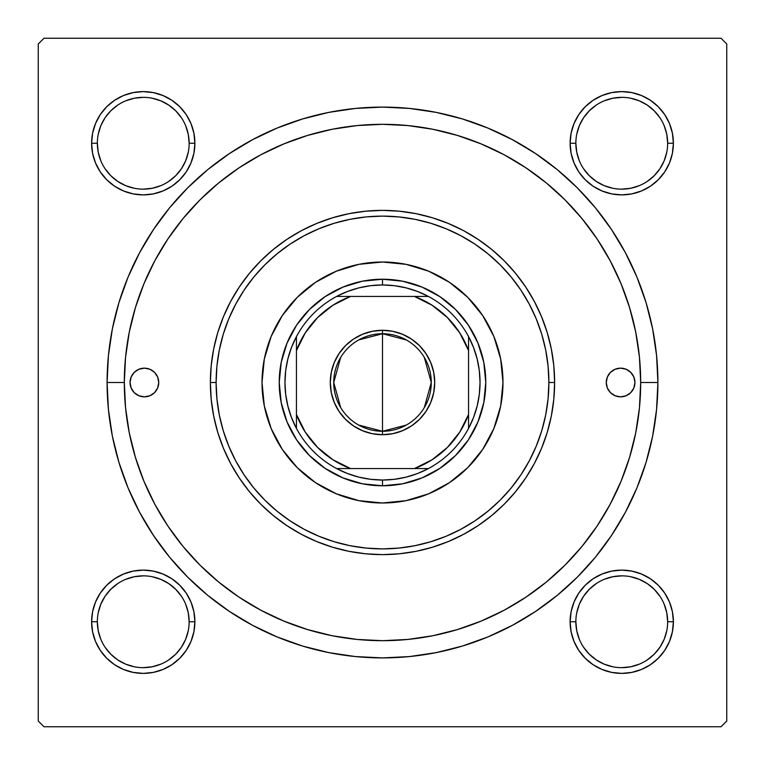 <?xml version="1.0" encoding="UTF-8"?>
<svg xmlns="http://www.w3.org/2000/svg" width="765" height="765" viewBox="0 0 765 765"><rect width="100%" height="100%" fill="white"/><g stroke="black" fill="none" stroke-linecap="round" stroke-linejoin="round"><path stroke-width="1.15" d="M92.603 611.684L91.609 621.754L92.603 611.684L91.609 621.754L92.603 631.823L95.539 641.51L100.311 650.441L106.737 658.263L114.559 664.689L123.49 669.461L133.177 672.397L143.246 673.391L153.316 672.397L163.002 669.461L171.934 664.689L179.756 658.263L186.182 650.441L190.954 641.51L193.889 631.823L194.884 621.754L193.889 611.684L190.954 601.998L186.182 593.066L179.756 585.244L171.934 578.818L163.002 574.046L153.316 571.111L143.246 570.116L133.177 571.111L123.49 574.046L114.559 578.818L106.737 585.244L100.311 593.066L95.539 601.998L92.603 611.684L91.609 621.754L97.346 621.754A45.9 45.9 0 0 0 143.246 667.654A45.9 45.9 0 0 0 189.146 621.754A45.9 45.9 0 0 0 143.246 575.854A45.9 45.9 0 0 0 97.346 621.754L91.609 621.754A51.638 51.638 0 0 1 143.246 570.116A51.638 51.638 0 0 1 194.884 621.754L189.146 621.754A45.9 45.9 0 0 1 143.246 667.654A45.9 45.9 0 0 1 97.346 621.754A45.9 45.9 0 0 1 143.246 575.854A45.9 45.9 0 0 1 189.146 621.754L188.267 612.803L185.656 604.187M92.603 133.177L91.609 143.246L92.603 133.177L91.609 143.246L92.603 153.316L95.539 163.002L100.311 171.934L106.737 179.756L114.559 186.182L123.49 190.954L133.177 193.889L143.246 194.884L153.316 193.889L163.002 190.954L171.934 186.182L179.756 179.756L186.182 171.934L190.954 163.002L193.889 153.316L194.884 143.246L193.889 133.177L190.954 123.49L186.182 114.559L179.756 106.737L171.934 100.311L163.002 95.539L153.316 92.603L143.246 91.609L133.177 92.603L123.49 95.539L114.559 100.311L106.737 106.737L100.311 114.559L95.539 123.49L92.603 133.177L91.609 143.246L97.346 143.246A45.9 45.9 0 0 0 143.246 189.146A45.9 45.9 0 0 0 189.146 143.246A45.9 45.9 0 0 0 143.246 97.346A45.9 45.9 0 0 0 97.346 143.246L91.609 143.246A51.638 51.638 0 0 1 143.246 91.609A51.638 51.638 0 0 1 194.884 143.246L189.146 143.246A45.9 45.9 0 0 1 143.246 189.146A45.9 45.9 0 0 1 97.346 143.246A45.9 45.9 0 0 1 143.246 97.346A45.9 45.9 0 0 1 189.146 143.246L188.267 134.296L185.656 125.68M571.111 133.177L570.116 143.246L571.111 133.177L570.116 143.246L571.111 153.316L574.046 163.002L578.818 171.934L585.244 179.756L593.066 186.182L601.998 190.954L611.684 193.889L621.754 194.884L631.823 193.889L641.51 190.954L650.441 186.182L658.263 179.756L664.689 171.934L669.461 163.002L672.397 153.316L673.391 143.246L672.397 133.177L669.461 123.49L664.689 114.559L658.263 106.737L650.441 100.311L641.51 95.539L631.823 92.603L621.754 91.609L611.684 92.603L601.998 95.539L593.066 100.311L585.244 106.737L578.818 114.559L574.046 123.49L571.111 133.177L570.116 143.246L575.854 143.246A45.9 45.9 0 0 0 621.754 189.146A45.9 45.9 0 0 0 667.654 143.246A45.9 45.9 0 0 0 621.754 97.346A45.9 45.9 0 0 0 575.854 143.246L570.116 143.246A51.638 51.638 0 0 1 621.754 91.609A51.638 51.638 0 0 1 673.391 143.246L667.654 143.246A45.9 45.9 0 0 1 621.754 189.146A45.9 45.9 0 0 1 575.854 143.246A45.9 45.9 0 0 1 621.754 97.346A45.9 45.9 0 0 1 667.654 143.246L666.774 134.296L664.163 125.68M571.111 611.684L570.116 621.754L571.111 611.684L570.116 621.754L571.111 631.823L574.046 641.51L578.818 650.441L585.244 658.263L593.066 664.689L601.998 669.461L611.684 672.397L621.754 673.391L631.823 672.397L641.51 669.461L650.441 664.689L658.263 658.263L664.689 650.441L669.461 641.51L672.397 631.823L673.391 621.754L672.397 611.684L669.461 601.998L664.689 593.066L658.263 585.244L650.441 578.818L641.51 574.046L631.823 571.111L621.754 570.116L611.684 571.111L601.998 574.046L593.066 578.818L585.244 585.244L578.818 593.066L574.046 601.998L571.111 611.684L570.116 621.754L575.854 621.754A45.9 45.9 0 0 0 621.754 667.654A45.9 45.9 0 0 0 667.654 621.754A45.9 45.9 0 0 0 621.754 575.854A45.9 45.9 0 0 0 575.854 621.754L570.116 621.754A51.638 51.638 0 0 1 621.754 570.116A51.638 51.638 0 0 1 673.391 621.754L667.654 621.754A45.9 45.9 0 0 1 621.754 667.654A45.9 45.9 0 0 1 575.854 621.754A45.9 45.9 0 0 1 621.754 575.854A45.9 45.9 0 0 1 667.654 621.754L666.774 612.803L664.163 604.187M657.9 382.5L640.688 382.5L657.9 382.5L656.571 355.505L652.612 328.768L646.043 302.558L636.939 277.112L625.378 252.68L611.484 229.5L595.39 207.784L577.24 187.76L557.216 169.61L535.5 153.516L512.321 139.622L487.888 128.061L462.443 118.958L436.232 112.388L409.495 108.429L382.5 107.1L355.505 108.429L328.768 112.388L302.558 118.958L277.112 128.061L252.68 139.622L229.5 153.516L207.784 169.61L187.76 187.76L169.61 207.784L153.516 229.5L139.622 252.68L128.061 277.112L118.958 302.558L112.388 328.768L108.429 355.505L107.1 382.5A275.4 275.4 0 0 1 382.5 107.1A275.4 275.4 0 0 1 657.9 382.5A275.4 275.4 0 0 1 382.5 657.9A275.4 275.4 0 0 1 107.1 382.5L108.429 409.495L112.388 436.232L118.958 462.443L128.061 487.888L139.622 512.321L153.516 535.5L169.61 557.216L187.76 577.24L207.784 595.39L229.5 611.484L252.68 625.378L277.112 636.939L302.558 646.043L328.768 652.612L355.505 656.571L382.5 657.9L409.495 656.571L436.232 652.612L462.443 646.043L487.888 636.939L512.321 625.378L535.5 611.484L557.216 595.39L577.24 577.24L595.39 557.216L611.484 535.5L625.378 512.321L636.939 487.888L646.043 462.443L652.612 436.232L656.571 409.495L657.9 382.5M124.312 382.5L107.1 382.5L124.312 382.5A258.188 258.188 0 0 1 382.5 124.312A258.188 258.188 0 0 1 640.688 382.5A258.188 258.188 0 0 1 382.5 640.688A258.188 258.188 0 0 1 124.312 382.5L125.556 407.802L129.275 432.866L135.434 457.451L143.963 481.3L154.798 504.212L167.822 525.938L182.921 546.296L199.933 565.067L218.704 582.079L239.062 597.178L260.789 610.202L283.7 621.037L307.549 629.566L332.134 635.725L357.198 639.444L382.5 640.688L407.802 639.444L432.866 635.725L457.451 629.566L481.3 621.037L504.212 610.202L525.938 597.178L546.296 582.079L565.067 565.067L582.079 546.296L597.178 525.938L610.202 504.212L621.037 481.3L629.566 457.451L635.725 432.866L639.444 407.802L640.688 382.5L639.444 357.198L635.725 332.134L629.566 307.549L621.037 283.7L610.202 260.789L597.178 239.062L582.079 218.704L565.067 199.933L546.296 182.921L525.938 167.822L504.212 154.798L481.3 143.963L457.451 135.434L432.866 129.275L407.802 125.556L382.5 124.312L357.198 125.556L332.134 129.275L307.549 135.434L283.7 143.963L260.789 154.798L239.062 167.822L218.704 182.921L199.933 199.933L182.921 218.704L167.822 239.062L154.798 260.789L143.963 283.7L135.434 307.549L129.275 332.134L125.556 357.198L124.312 382.5M721.013 38.25L43.988 38.25L721.013 38.25L726.75 43.988L726.75 721.013L726.75 43.988L721.013 38.25M38.25 721.013L38.25 43.988L43.988 38.25L38.25 43.988L38.25 721.013L43.988 726.75L38.25 721.013M721.013 726.75L43.988 726.75L721.013 726.75L726.75 721.013L721.013 726.75M631.938 315.868L628.486 304.078M602.045 246.636L595.333 236.347M587.74 225.857L580.071 216.285M533.779 173.273L523.623 166.301M490.25 147.874L478.976 143.017M442.629 131.408L430.647 128.845M342.318 127.459L330.404 129.62M293.55 140.119L282.304 144.547M248.137 162.027L238.001 168.539M189.978 210.461L182.366 219.392M173.999 230.227L167.392 239.703M154.205 261.907L153.019 264.174M145.713 279.588L143.581 284.637M137.968 299.651L135.214 308.276M135.214 456.724L136.065 459.516M167.392 525.297L174.066 534.869M259.574 609.542L270.294 615.031M306 629.088L317.666 632.416M330.404 635.38L342.318 637.541M405.689 639.645L417.824 638.259M455.165 630.255L466.851 626.525M523.623 598.699L533.779 591.727M580.071 548.715L587.797 539.076M608.577 507.195L614.266 496.275M672.397 153.316L673.391 143.246L672.397 153.316L673.391 143.246L672.397 133.177M631.823 92.603L621.754 91.609L631.823 92.603L621.754 91.609L611.684 92.603M667.654 143.246L673.391 143.246A51.638 51.638 0 0 1 621.754 194.884A51.638 51.638 0 0 1 570.116 143.246L571.111 153.316M611.684 193.889L621.754 194.884L611.684 193.889L621.754 194.884L631.823 193.889M193.889 153.316L194.884 143.246L193.889 153.316L194.884 143.246L193.889 133.177M153.316 92.603L143.246 91.609L153.316 92.603L143.246 91.609L133.177 92.603M189.146 143.246L194.884 143.246A51.638 51.638 0 0 1 143.246 194.884A51.638 51.638 0 0 1 91.609 143.246L92.603 153.316M133.177 193.889L143.246 194.884L133.177 193.889L143.246 194.884L153.316 193.889M193.889 631.823L194.884 621.754L193.889 631.823L194.884 621.754L193.889 611.684M153.316 571.111L143.246 570.116L153.316 571.111L143.246 570.116L133.177 571.111M189.146 621.754L194.884 621.754A51.638 51.638 0 0 1 143.246 673.391A51.638 51.638 0 0 1 91.609 621.754L92.603 631.823M133.177 672.397L143.246 673.391L133.177 672.397L143.246 673.391L153.316 672.397M672.397 631.823L673.391 621.754L672.397 631.823L673.391 621.754L672.397 611.684M631.823 571.111L621.754 570.116L631.823 571.111L621.754 570.116L611.684 571.111M667.654 621.754L673.391 621.754A51.638 51.638 0 0 1 621.754 673.391A51.638 51.638 0 0 1 570.116 621.754L571.111 631.823M611.684 672.397L621.754 673.391L611.684 672.397L621.754 673.391L631.823 672.397M181.401 647.267L175.701 654.209L168.759 659.908M117.734 659.908L110.791 654.209L105.092 647.267M105.092 596.241L110.791 589.299L117.734 583.599M168.759 583.599L175.701 589.299L181.401 596.241M659.908 647.267L654.209 654.209L647.267 659.908M596.241 659.908L589.299 654.209L583.599 647.267M583.599 596.241L589.299 589.299L596.241 583.599M647.267 583.599L654.209 589.299L659.908 596.241M659.908 168.759L654.209 175.701L647.267 181.401M596.241 181.401L589.299 175.701L583.599 168.759M583.599 117.734L589.299 110.791L596.241 105.092M647.267 105.092L654.209 110.791L659.908 117.734M181.401 168.759L175.701 175.701L168.759 181.401M117.734 181.401L110.791 175.701L105.092 168.759M105.092 117.734L110.791 110.791L117.734 105.092M168.759 105.092L175.701 110.791L181.401 117.734M575.854 621.754L576.734 630.704L579.344 639.32M596.251 659.918L604.187 664.163L612.803 666.774M621.735 667.654L630.704 666.774L639.32 664.163M659.918 647.257L664.163 639.32L666.774 630.704M647.257 583.59L639.32 579.344L630.704 576.734M621.773 575.854L612.803 576.734L604.187 579.344M583.59 596.251L579.344 604.187L576.734 612.803M97.346 621.754L98.226 630.704L100.837 639.32M117.743 659.918L125.68 664.163L134.296 666.774M143.227 667.654L152.197 666.774L160.813 664.163M181.41 647.257L185.656 639.32L188.267 630.704M168.749 583.59L160.813 579.344L152.197 576.734M143.265 575.854L134.296 576.734L125.68 579.344M105.082 596.251L100.837 604.187L98.226 612.803M97.346 143.246L98.226 152.197L100.837 160.813M117.743 181.41L125.68 185.656L134.296 188.267M143.227 189.146L152.197 188.267L160.813 185.656M181.41 168.749L185.656 160.813L188.267 152.197M168.749 105.082L160.813 100.837L152.197 98.226M143.265 97.346L134.296 98.226L125.68 100.837M105.082 117.743L100.837 125.68L98.226 134.296M575.854 143.246L576.734 152.197L579.344 160.813M596.251 181.41L604.187 185.656L612.803 188.267M621.735 189.146L630.704 188.267L639.32 185.656M659.918 168.749L664.163 160.813L666.774 152.197M647.257 105.082L639.32 100.837L630.704 98.226M621.773 97.346L612.803 98.226L604.187 100.837M583.59 117.743L579.344 125.68L576.734 134.296M606.263 382.5A14.344 14.344 0 0 1 620.606 368.156A14.344 14.344 0 0 1 634.95 382.5L633.86 387.989L630.752 392.646L626.095 395.754L620.606 396.844L615.117 395.754L610.46 392.646L607.353 387.989L606.263 382.5L607.353 377.011L610.46 372.354L615.117 369.246L620.606 368.156L626.095 369.246L630.752 372.354L633.86 377.011L634.95 382.5A14.344 14.344 0 0 1 620.606 396.844A14.344 14.344 0 0 1 606.263 382.5M130.05 382.5A14.344 14.344 0 0 1 144.394 368.156A14.344 14.344 0 0 1 158.738 382.5L157.647 387.989L154.54 392.646L149.883 395.754L144.394 396.844L138.905 395.754L134.248 392.646L131.14 387.989L130.05 382.5L131.14 377.011L134.248 372.354L138.905 369.246L144.394 368.156L149.883 369.246L154.54 372.354L157.647 377.011L158.738 382.5A14.344 14.344 0 0 1 144.394 396.844A14.344 14.344 0 0 1 130.05 382.5M502.988 382.5A120.488 120.488 0 0 0 493.827 336.428L500.673 358.995L502.988 382.5L500.673 406.005L493.817 428.61L482.686 449.438L467.702 467.702L449.438 482.686L428.61 493.817L406.005 500.673L382.5 502.988L358.995 500.673L336.39 493.817L315.562 482.686L297.298 467.702L282.314 449.438L271.183 428.61L264.327 406.005L262.012 382.5A120.488 120.488 0 0 1 382.5 262.012A120.488 120.488 0 0 1 502.988 382.5A120.488 120.488 0 0 1 382.5 502.988A120.488 120.488 0 0 1 262.012 382.5L264.327 358.995L271.183 336.39L282.314 315.562L297.298 297.298L315.562 282.314L336.39 271.183L358.995 264.327L382.5 262.012L406.005 264.327L428.61 271.183A120.488 120.488 0 0 0 336.428 271.173M493.798 336.361A120.488 120.488 0 0 0 428.639 271.202M336.361 271.202A120.488 120.488 0 0 0 271.202 336.361M554.625 382.5L548.888 382.5A166.388 166.388 0 0 1 382.5 548.888A166.388 166.388 0 0 1 216.113 382.5L210.375 382.5A172.125 172.125 0 0 0 382.5 554.625A172.125 172.125 0 0 0 554.625 382.5A172.125 172.125 0 0 1 382.5 554.625A172.125 172.125 0 0 1 210.375 382.5L211.207 365.632L213.684 348.916L217.786 332.536L223.476 316.634L230.695 301.362L239.388 286.875L249.447 273.306L260.789 260.789L273.306 249.447L286.875 239.388L301.362 230.695L316.634 223.476L332.536 217.786L348.916 213.684L365.632 211.207L382.5 210.375L399.368 211.207L416.084 213.684L432.464 217.786L448.367 223.476L463.638 230.695L478.125 239.388L491.694 249.447L504.212 260.789L515.553 273.306L525.612 286.875L534.305 301.362L541.524 316.634L547.214 332.536L551.316 348.916L553.793 365.632L554.625 382.5L553.793 399.368L551.316 416.084L547.214 432.464L541.524 448.367L534.305 463.638L525.612 478.125L515.553 491.694L504.212 504.212L491.694 515.553L478.125 525.612L463.638 534.305L448.367 541.524L432.464 547.214L416.084 551.316L399.368 553.793L382.5 554.625L365.632 553.793L348.916 551.316L332.536 547.214L316.634 541.524L301.362 534.305L286.875 525.612L273.306 515.553L260.789 504.212L249.447 491.694L239.388 478.125L230.695 463.638L223.476 448.367L217.786 432.464L213.684 416.084L211.207 399.368L210.375 382.5A172.125 172.125 0 0 1 382.5 210.375A172.125 172.125 0 0 1 554.625 382.5A172.125 172.125 0 0 0 382.5 210.375A172.125 172.125 0 0 0 210.375 382.5L216.113 382.5L216.916 398.804L219.306 414.965L223.275 430.8L228.773 446.177L235.763 460.932L244.15 474.941L253.884 488.051L264.843 500.157L276.949 511.116L290.059 520.85L304.068 529.237L318.823 536.227L334.2 541.725L350.035 545.694L366.196 548.084L382.5 548.888L398.804 548.084L414.965 545.694L430.8 541.725L446.177 536.227L460.932 529.237L474.941 520.85L488.051 511.116L500.157 500.157L511.116 488.051L520.85 474.941L529.237 460.932L536.227 446.177L541.725 430.8L545.694 414.965L548.084 398.804L548.888 382.5L548.084 366.196L545.694 350.035L541.725 334.2L536.227 318.823L529.237 304.068L520.85 290.059L511.116 276.949L500.157 264.843L488.051 253.884L474.941 244.15L460.932 235.763L446.177 228.773L430.8 223.275L414.965 219.306L398.804 216.916L382.5 216.113L366.196 216.916L350.035 219.306L334.2 223.275L318.823 228.773L304.068 235.763L290.059 244.15L276.949 253.884L264.843 264.843L253.884 276.949L244.15 290.059L235.763 304.068L228.773 318.823L223.275 334.2L219.306 350.035L216.916 366.196L216.113 382.5A166.388 166.388 0 0 1 382.5 216.113A166.388 166.388 0 0 1 548.888 382.5L554.625 382.5M135.434 457.451L143.963 481.3M457.451 629.566L481.3 621.037M629.566 307.549L621.037 283.7M307.549 135.434L283.7 143.963M483.786 402.648L477.915 422.022L468.371 439.875L455.529 455.529L439.875 468.371L422.022 477.915L402.648 483.786L382.5 485.775L362.352 483.786L342.978 477.915L325.125 468.371L309.471 455.529L296.629 439.875L287.085 422.022L281.214 402.648L279.225 382.5L281.214 362.352L287.085 342.978L296.629 325.125L309.471 309.471L325.125 296.629L342.978 287.085L362.352 281.214L382.5 279.225L402.648 281.214L422.022 287.085L439.875 296.629L455.529 309.471L468.371 325.125L477.915 342.978L483.786 362.352L485.775 382.5L483.786 402.648L477.915 422.022M428.61 271.183L449.438 282.314L467.702 297.298L482.686 315.562L493.817 336.39M281.214 362.352L287.085 342.978M342.978 287.085L362.352 281.214M402.648 281.214L422.022 287.085M477.915 342.978L483.786 362.352M455.529 455.529L439.875 468.371M422.022 477.915L402.648 483.786M362.352 483.786L342.978 477.915M325.125 468.371L309.471 455.529L296.629 439.875M287.085 422.022L281.214 402.648M262.012 382.5A120.488 120.488 0 0 0 271.173 428.572M271.202 428.639A120.488 120.488 0 0 0 336.361 493.798M336.428 493.827A120.488 120.488 0 0 0 428.572 493.827M428.639 493.798A120.488 120.488 0 0 0 493.798 428.639M136.428 370.576L134.248 372.354M131.14 387.989L132.469 390.466M633.86 377.011L632.531 374.534M628.572 394.424L630.752 392.646M570.116 621.754L570.365 616.695M621.754 570.116L626.812 570.365M673.391 621.754L673.143 626.812M621.754 673.391L616.695 673.143M91.609 621.754L91.857 616.695M143.246 570.116L148.305 570.365M194.884 621.754L194.635 626.812M143.246 673.391L138.188 673.143M673.391 143.246L673.143 148.305M621.754 194.884L616.695 194.635M570.116 143.246L570.365 138.188M621.754 91.609L626.812 91.857M194.884 143.246L194.635 148.305M143.246 194.884L138.188 194.635M91.609 143.246L91.857 138.188M143.246 91.609L148.305 91.857M406.292 425.072L382.5 431.269A48.769 48.769 0 0 0 431.269 382.5A48.769 48.769 0 0 0 382.5 333.731L382.5 330.289A52.211 52.211 0 0 1 434.711 382.5A52.211 52.211 0 0 1 382.5 434.711L382.5 333.731A48.769 48.769 0 0 1 431.269 382.5A48.769 48.769 0 0 1 382.5 431.269L358.709 425.072M358.709 339.928L382.5 333.731L406.292 339.928M424.307 357.389L431.269 382.5L424.307 407.611M296.438 428.4A97.538 97.538 0 0 1 296.438 336.6L291.475 347.463L287.879 358.842L285.689 370.585L284.963 382.5L285.689 394.415L287.879 406.158L291.475 417.537L296.438 428.4A97.538 97.538 0 0 0 336.6 468.562L347.463 473.525L358.842 477.121L370.585 479.311L382.5 480.038A97.538 97.538 0 0 1 336.6 468.562L428.4 468.562A97.538 97.538 0 0 1 382.5 480.038L394.415 479.311L406.158 477.121L417.537 473.525L428.4 468.562A97.538 97.538 0 0 0 468.562 428.4L473.525 417.537L477.121 406.158L479.311 394.415L480.038 382.5L479.311 370.585L477.121 358.842L473.525 347.463L468.562 336.6A97.538 97.538 0 0 1 468.562 428.4L468.562 336.6A97.538 97.538 0 0 0 428.4 296.438L417.537 291.475L406.158 287.879L394.415 285.689L382.5 284.963L382.5 279.225A103.275 103.275 0 0 0 279.225 382.5A103.275 103.275 0 0 0 382.5 485.775L382.5 480.038L382.5 485.775A103.275 103.275 0 0 1 279.225 382.5A103.275 103.275 0 0 1 382.5 279.225A103.275 103.275 0 0 1 485.775 382.5A103.275 103.275 0 0 1 382.5 485.775A103.275 103.275 0 0 0 485.775 382.5A103.275 103.275 0 0 0 382.5 279.225L382.5 284.963L370.585 285.689L358.842 287.879L347.463 291.475L336.6 296.438A97.538 97.538 0 0 1 428.4 296.438L336.6 296.438A97.538 97.538 0 0 0 296.438 336.6L296.438 428.4A97.538 97.538 0 0 0 336.6 468.562L414.448 468.562L432.072 459.765L447.41 447.41L459.765 432.072L468.562 414.448L468.562 350.552L459.765 332.928L447.41 317.59L432.072 305.235L414.448 296.438L350.552 296.438L332.928 305.235L317.59 317.59L305.235 332.928L296.438 350.552L296.438 414.448L305.235 432.072L317.59 447.41L332.928 459.765L350.552 468.562A91.8 91.8 0 0 1 296.438 414.448L296.438 428.4M382.5 330.289L392.684 331.293L402.476 334.267L411.503 339.086L419.421 345.579L425.914 353.497L430.733 362.524L433.707 372.316L434.711 382.5L433.707 392.684L430.733 402.476L425.914 411.503L419.421 419.421L411.503 425.914L402.476 430.733L392.684 433.707L382.5 434.711L372.316 433.707L362.524 430.733L353.497 425.914L345.579 419.421L339.086 411.503L334.267 402.476L331.293 392.684L330.289 382.5L331.293 372.316L334.267 362.524L339.086 353.497L345.579 345.579L353.497 339.086L362.524 334.267L372.316 331.293L382.5 330.289L382.5 431.269A48.769 48.769 0 0 1 333.731 382.5A48.769 48.769 0 0 1 382.5 333.731A48.769 48.769 0 0 0 333.731 382.5A48.769 48.769 0 0 0 382.5 431.269L382.5 434.711A52.211 52.211 0 0 1 330.289 382.5A52.211 52.211 0 0 1 382.5 330.289M428.4 296.438A97.538 97.538 0 0 1 468.562 336.6L468.562 350.552A91.8 91.8 0 0 0 414.448 296.438L428.4 296.438M468.562 428.4A97.538 97.538 0 0 1 428.4 468.562L414.448 468.562A91.8 91.8 0 0 0 468.562 414.448L468.562 428.4M296.438 336.6A97.538 97.538 0 0 1 336.6 296.438L350.552 296.438A91.8 91.8 0 0 0 296.438 350.552L296.438 336.6M340.693 407.611L333.731 382.5L340.693 357.389"/></g></svg>
